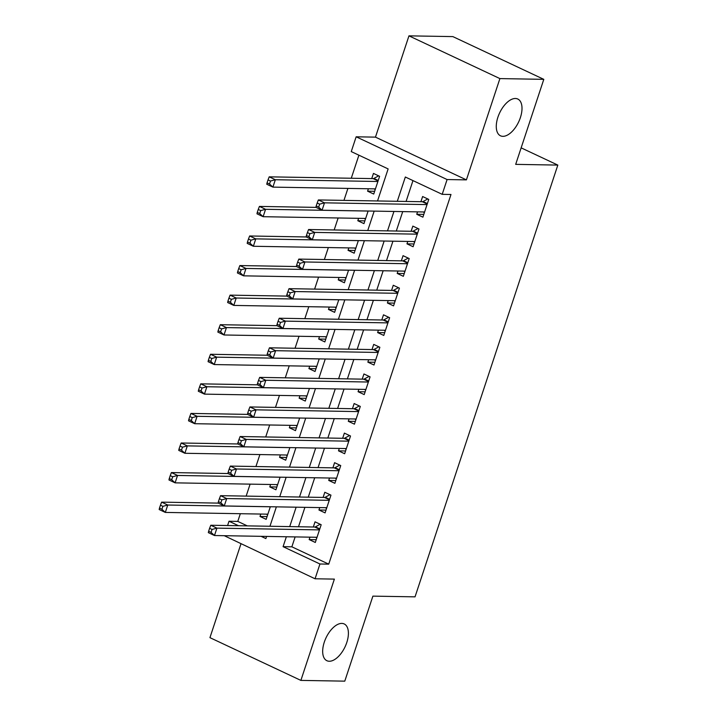 <?xml version="1.0" encoding="UTF-8"?>
<svg xmlns="http://www.w3.org/2000/svg" width="717" height="717" viewBox="0 0 717 717"><rect width="100%" height="100%" fill="white"/><g stroke="black" fill="none" stroke-linecap="round" stroke-linejoin="round"><path stroke-width="1.08" d="M502.877 136.338A20.318 10.522 -64.8 0 1 500.493 135.8A20.318 10.522 -64.8 0 1 498.691 115.061A20.318 10.522 -64.8 0 1 515.398 98.489A20.318 10.522 -64.8 0 1 517.782 99.027A20.318 10.522 -64.8 0 1 519.592 119.766A20.318 10.522 -64.8 0 1 502.877 136.338M329.282 661.253A20.318 10.522 -64.8 0 1 326.898 660.716A20.318 10.522 -64.8 0 1 325.088 639.976A20.318 10.522 -64.8 0 1 341.803 623.405A20.318 10.522 -64.8 0 1 344.187 623.942A20.318 10.522 -64.8 0 1 345.988 644.682A20.318 10.522 -64.8 0 1 329.282 661.253M377.536 200.957L388.13 168.916L351.258 151.592L356.152 136.804L447.094 179.546L442.201 194.334L405.338 177.009L397.299 201.298M375.466 137.135L466.408 179.877L499.901 78.592L543.8 79.345L452.857 36.603L408.959 35.85L375.466 137.135L356.152 136.804M240.93 543.934L209.938 637.655L300.88 680.397L334.373 579.112L315.059 578.78L224.233 535.689M227.594 525.534L229.01 521.25L238.519 525.722M240.329 513.704L237.784 521.402L229.01 521.25M358.903 155.186L351.276 178.246M347.915 188.41L343.954 200.384M338.137 217.977L334.176 229.96M328.35 247.553L324.389 259.527M318.572 277.129L314.611 289.103M308.794 306.697L304.833 318.671M299.016 336.273L295.054 348.247M289.229 365.84L285.276 377.823M279.451 395.417L275.489 407.39M269.673 424.993L265.711 436.967M259.895 454.56L255.933 466.534M250.108 484.136L246.155 496.11M499.901 78.592L408.959 35.85M543.8 79.345L515.684 164.363L557.826 165.089L415.035 596.849L372.894 596.132L344.778 681.15L300.88 680.397M417.545 211.865L416.747 214.275L422.896 217.161L428.757 199.416L422.618 196.53L420.906 201.701M407.767 241.441L406.969 243.843L413.109 246.738L418.979 228.992L412.84 226.106L411.128 231.277M397.98 271.008L397.191 273.419L403.33 276.305L409.201 258.559L403.053 255.673L401.341 260.854M388.202 300.584L387.404 302.986L393.552 305.881L399.423 288.135L393.274 285.249L391.563 290.421M378.424 330.152L377.626 332.563L383.774 335.448L389.636 317.712L383.496 314.817L381.785 319.997M368.646 359.728L367.848 362.139L373.987 365.025L379.858 347.279L373.718 344.393L372.006 349.564M358.867 389.304L358.07 391.706L364.209 394.601L370.08 376.855L363.931 373.969L362.219 379.141M349.08 418.871L348.283 421.282L354.431 424.168L360.301 406.422L354.153 403.537L352.441 408.717M339.302 448.448L338.505 450.85L344.653 453.744L350.514 435.999L344.375 433.113L342.663 438.284M329.524 478.015L328.727 480.426L334.875 483.312L340.736 465.575L334.597 462.68L332.885 467.86M319.746 507.591L318.948 510.002L325.088 512.888L330.958 495.142L324.81 492.256L323.098 497.428M267.065 516.59L260.011 516.464L260.809 514.062M276.852 487.013L269.789 486.897L270.587 484.486M286.63 457.446L279.567 457.321L280.365 454.919M296.408 427.87L289.345 427.753L290.143 425.342M306.186 398.302L299.132 398.177L299.921 395.766M315.973 368.726L308.91 368.601L309.708 366.199M325.751 339.15L318.689 339.033L319.486 336.623M335.529 309.583L328.467 309.457L329.264 307.055M345.307 280.006L338.254 279.89L339.042 277.479M355.085 250.439L348.032 250.314L348.829 247.903M364.872 220.863L357.81 220.737L358.608 218.335M237.784 521.402L247.302 525.875M260.011 516.464L266.15 519.359L270.327 506.74M269.789 486.897L275.928 489.783L280.105 477.172M279.567 457.321L285.716 460.206L289.883 447.596M289.345 427.753L295.494 430.639L299.661 418.029M299.132 398.177L305.272 401.063L309.448 388.453M308.91 368.601L315.05 371.496L319.226 358.876M318.689 339.033L324.837 341.919L329.004 329.309M328.467 309.457L334.615 312.343L338.782 299.733M338.254 279.89L344.393 282.776L348.57 270.166M348.032 250.314L354.171 253.2L358.348 240.589M357.81 220.737L363.958 223.632L368.126 211.013M368.386 188.759L367.588 191.17L373.736 194.056L379.607 176.31L373.458 173.424L371.747 178.596M295.135 536.908L291.864 546.811L328.727 564.145L450.984 194.486L442.201 194.334M412.974 180.594L406.082 201.45M402.721 211.614L396.295 231.026M392.943 241.181L386.517 260.594M383.156 270.757L376.739 290.17M373.378 300.324L366.961 319.737M363.6 329.901L357.174 349.313M353.822 359.477L347.395 378.89M344.035 389.044L337.617 408.457M334.256 418.62L327.839 438.033M324.478 448.188L318.061 467.601M314.7 477.764L308.274 497.177M304.913 507.34L298.496 526.753M309.959 537.167L309.161 539.569L315.31 542.464L321.18 524.719L315.032 521.833L313.32 527.004M557.826 165.089L521.142 147.854M466.408 179.877L447.094 179.546M328.727 564.145L319.952 563.992L315.059 578.78M261.087 536.325L265.873 538.575L266.59 536.424M269.95 526.26L276.368 506.847M279.729 496.684L286.146 477.271M289.507 467.117L295.933 447.704M299.294 437.54L305.711 418.128M309.072 407.973L315.489 388.56M318.85 378.397L325.267 358.984M328.628 348.82L335.054 329.408M338.415 319.253L344.832 299.84M348.193 289.677L354.61 270.264M357.971 260.11L364.388 240.697M367.749 230.533L374.175 211.121M286.361 536.755L283.081 546.668L319.952 563.992M393.938 211.461L387.521 230.874M384.16 241.029L377.742 260.441M374.382 270.605L367.955 290.018M364.594 300.181L358.177 319.594M354.816 329.748L348.399 349.161M345.038 359.325L338.621 378.737M335.26 388.892L328.834 408.305M325.482 418.468L319.056 437.881M315.695 448.044L309.278 467.457M305.917 477.612L299.5 497.024M296.139 507.188L289.713 526.601M291.864 546.811L283.081 546.668M316.224 539.695L309.161 539.569M374.65 191.287L367.588 191.17M326.002 510.119L318.948 510.002M335.789 480.551L328.727 480.426M345.567 450.975L338.505 450.85M355.345 421.399L348.283 421.282M365.123 391.832L358.07 391.706M374.91 362.255L367.848 362.139M384.688 332.688L377.626 332.563M394.467 303.112L387.404 302.986M404.245 273.536L397.191 273.419M414.032 243.968L406.969 243.843M423.81 214.392L416.747 214.275M319.648 529.343L314.727 527.031L210.78 525.247L216.919 528.133L319.468 529.89M212.062 529.442L216.919 528.133L214.473 535.527L208.333 532.632L208.629 531.243L211.085 532.399L212.062 529.442L209.606 528.286L208.629 531.243M317.022 537.284L214.473 535.527L211.085 532.399M314.727 527.031A3.173 1.649 115.2 0 0 315.453 526.825L320.203 524.261M316.744 538.117L315.794 537.266M210.78 525.247L209.606 528.286M266.634 514.161L267.584 515.012M218.21 503.11L161.621 502.142L167.76 505.028L165.322 512.422L267.862 514.179M270.309 506.785L167.76 505.028L162.902 506.336L160.447 505.18L159.47 508.138L161.925 509.294L162.902 506.336M161.925 509.294L165.322 512.422L159.174 509.536L159.47 508.138M160.447 505.18L161.621 502.142M329.426 499.767L324.505 497.455L220.558 495.671L226.706 498.557L329.246 500.323M221.84 499.874L226.706 498.557L224.26 505.951L218.111 503.065L218.407 501.676L220.863 502.832L221.84 499.874L219.384 498.718L218.407 501.676M326.8 507.717L224.26 505.951L220.863 502.832M324.505 497.455A3.173 1.649 115.2 0 0 325.231 497.248L329.99 494.685M326.522 508.55L325.572 507.69M220.558 495.671L219.384 498.718M339.213 470.2L334.283 467.878L230.336 466.095L236.485 468.99L339.024 470.746M231.627 470.298L236.485 468.99L234.038 476.384L227.889 473.489L228.185 472.1L230.641 473.256L231.627 470.298L229.162 469.142L228.185 472.1M336.578 478.14L234.038 476.384L230.641 473.256M334.283 467.878A3.173 1.649 115.2 0 0 335.009 467.681L339.768 465.118M336.309 478.974L335.35 478.122M230.336 466.095L229.162 469.142M348.991 440.623L344.07 438.311L240.114 436.528L246.263 439.413L348.812 441.17M241.405 440.722L246.263 439.413L243.816 446.808L237.677 443.922L237.963 442.532L240.428 443.68L241.405 440.722L238.949 439.575L237.963 442.532M346.365 448.564L243.816 446.808L240.428 443.68M344.07 438.311A3.173 1.649 115.2 0 0 344.796 438.105L349.546 435.542M346.087 449.398L345.128 448.546M240.114 436.528L238.949 439.575M358.769 411.047L353.848 408.735L249.901 406.951L256.041 409.837L358.59 411.603M251.183 411.155L256.041 409.837L253.594 417.231L247.455 414.345L247.75 412.956L250.206 414.112L251.183 411.155L248.727 409.999L247.75 412.956M356.143 418.997L253.594 417.231L250.206 414.112M353.848 408.735A3.173 1.649 115.2 0 0 354.574 408.538L359.325 405.965M355.865 419.83L354.906 418.97M249.901 406.951L248.727 409.999M276.412 484.584L277.371 485.445M227.988 473.534L171.399 472.566L177.547 475.452L175.1 482.846L277.64 484.611M280.087 477.217L177.547 475.452L172.689 476.769L170.225 475.613L169.248 478.571L171.704 479.727L172.689 476.769M171.704 479.727L175.1 482.846L168.952 479.96L169.248 478.571M170.225 475.613L171.399 472.566M286.191 455.017L287.15 455.869M237.775 443.966L181.177 442.998L187.325 445.884L184.878 453.278L287.427 455.035M289.874 447.641L187.325 445.884L182.468 447.193L180.012 446.037L179.026 448.994L181.491 450.151L182.468 447.193M181.491 450.151L184.878 453.278L178.739 450.384L179.026 448.994M180.012 446.037L181.177 442.998M295.969 425.441L296.928 426.301M247.553 414.39L190.964 413.422L197.103 416.308L194.657 423.702L297.205 425.459M299.652 418.074L197.103 416.308L192.246 417.626L189.79 416.469L188.813 419.427L191.269 420.583L192.246 417.626M191.269 420.583L194.657 423.702L188.517 420.816L188.813 419.427M189.79 416.469L190.964 413.422M305.756 395.865L306.706 396.725M257.331 384.823L200.742 383.846L206.881 386.741L204.444 394.126L306.984 395.892M309.43 388.497L206.881 386.741L202.024 388.049L199.568 386.893L198.591 389.851L201.047 391.007L202.024 388.049M201.047 391.007L204.444 394.126L198.295 391.24L198.591 389.851M199.568 386.893L200.742 383.846M368.547 381.48L363.627 379.168L259.679 377.384L265.819 380.27L368.368 382.027M260.961 381.578L265.819 380.27L263.381 387.664L257.233 384.769L257.528 383.38L259.984 384.536L260.961 381.578L258.505 380.422L257.528 383.38M365.921 389.421L263.381 387.664L259.984 384.536M363.627 379.168A3.173 1.649 115.2 0 0 364.353 378.961L369.112 376.398M365.643 390.254L364.693 389.403M259.679 377.384L258.505 380.422M315.534 366.297L316.493 367.149M267.109 355.247L210.52 354.279L216.668 357.165L214.222 364.559L316.762 366.315M319.208 358.921L216.668 357.165L211.802 358.473L209.346 357.317L208.369 360.275L210.825 361.431L211.802 358.473M210.825 361.431L214.222 364.559L208.073 361.673L208.369 360.275M209.346 357.317L210.52 354.279M378.334 351.904L373.405 349.591L269.458 347.808L275.606 350.694L378.146 352.459M270.739 352.011L275.606 350.694L273.159 358.088L267.011 355.202L267.307 353.813L269.762 354.969L270.739 352.011L268.283 350.855L267.307 353.813M375.699 359.844L273.159 358.088L269.762 354.969M373.405 349.591A3.173 1.649 115.2 0 0 374.131 349.385L378.89 346.822M375.43 360.687L374.471 359.826M269.458 347.808L268.283 350.855M325.312 336.721L326.271 337.582M276.896 325.67L220.298 324.702L226.447 327.588L224 334.982L326.549 336.748M328.986 329.354L226.447 327.588L221.589 328.906L219.124 327.75L218.147 330.707L220.612 331.863L221.589 328.906M220.612 331.863L224 334.982L217.86 332.096L218.147 330.707M219.124 327.75L220.298 324.702M388.112 322.336L383.192 320.015L279.236 318.231L285.384 321.126L387.924 322.883M280.526 322.435L285.384 321.126L282.937 328.52L276.798 325.626L277.085 324.236L279.549 325.393L280.526 322.435L278.062 321.279L277.085 324.236M385.486 330.277L282.937 328.52L279.549 325.393M383.192 320.015A3.173 1.649 115.2 0 0 383.918 319.818L388.668 317.255M385.208 331.111L384.249 330.259M279.236 318.231L278.062 321.279M335.09 307.154L336.049 308.005M286.675 296.103L230.085 295.135L236.225 298.021L233.778 305.415L336.327 307.172M338.774 299.778L236.225 298.021L231.367 299.33L228.911 298.173L227.934 301.131L230.39 302.287L231.367 299.33M230.39 302.287L233.778 305.415L227.639 302.52L227.934 301.131M228.911 298.173L230.085 295.135M397.89 292.76L392.97 290.448L289.023 288.664L295.162 291.55L397.711 293.307M290.304 292.859L295.162 291.55L292.715 298.944L286.576 296.058L286.872 294.669L289.327 295.816L290.304 292.859L287.849 291.711L286.872 294.669M395.264 300.701L292.715 298.944L289.327 295.816M392.97 290.448A3.173 1.649 115.2 0 0 393.696 290.242L398.446 287.678M394.986 301.534L394.027 300.683M289.023 288.664L287.849 291.711M344.877 277.578L345.827 278.438M296.453 266.527L239.863 265.559L246.003 268.445L243.565 275.839L346.105 277.596M348.552 270.21L246.003 268.445L241.145 269.762L238.689 268.606L237.712 271.564L240.168 272.72L241.145 269.762M240.168 272.72L243.565 275.839L237.417 272.953L237.712 271.564M238.689 268.606L239.863 265.559M407.668 263.184L402.748 260.871L298.801 259.088L304.94 261.974L407.489 263.739M300.082 263.291L304.94 261.974L302.502 269.368L296.354 266.482L296.65 265.093L299.106 266.249L300.082 263.291L297.627 262.135L296.65 265.093M405.042 271.134L302.502 269.368L299.106 266.249M402.748 260.871A3.173 1.649 115.2 0 0 403.474 260.674L408.233 258.102M404.764 271.967L403.814 271.107M298.801 259.088L297.627 262.135M354.655 248.001L355.614 248.862M306.231 236.96L249.641 235.983L255.79 238.878L253.343 246.263L355.883 248.028M358.33 240.634L255.79 238.878L250.923 240.186L248.467 239.03L247.49 241.988L249.946 243.144L250.923 240.186M249.946 243.144L253.343 246.263L247.195 243.377L247.49 241.988M248.467 239.03L249.641 235.983M417.455 233.617L412.526 231.304L308.579 229.521L314.727 232.407L417.267 234.163M309.861 233.715L314.727 232.407L312.28 239.801L306.132 236.906L306.428 235.517L308.884 236.673L309.861 233.715L307.405 232.559L306.428 235.517M414.82 241.557L312.28 239.801L308.884 236.673M412.526 231.304A3.173 1.649 115.2 0 0 413.252 231.098L418.011 228.535M414.551 242.391L413.592 241.539M308.579 229.521L307.405 232.559M364.433 218.434L365.392 219.285M316.018 207.383L259.42 206.415L265.568 209.301L263.121 216.695L365.67 218.452M368.108 211.058L265.568 209.301L260.71 210.61L258.245 209.454L257.269 212.411L259.733 213.567L260.71 210.61M259.733 213.567L263.121 216.695L256.973 213.809L257.269 212.411M258.245 209.454L259.42 206.415M427.233 204.04L422.313 201.728L318.357 199.944L324.505 202.83L427.045 204.596M319.648 204.148L324.505 202.83L322.058 210.224L315.91 207.338L316.206 205.949L318.671 207.105L319.648 204.148L317.183 202.992L316.206 205.949M424.607 211.981L322.058 210.224L318.671 207.105M422.313 201.728A3.173 1.649 115.2 0 0 423.039 201.522L427.789 198.959M424.33 212.824L423.371 211.963M318.357 199.944L317.183 202.992M374.211 188.858L375.17 189.718M378.63 175.853L373.88 178.425A3.173 1.649 -64.8 0 1 373.154 178.623L269.207 176.839L275.346 179.725L272.899 187.119L375.448 188.885M377.895 181.491L275.346 179.725L270.488 181.042L268.033 179.886L267.056 182.844L269.511 184L270.488 181.042M269.511 184L272.899 187.119L266.76 184.233L267.056 182.844M268.033 179.886L269.207 176.839M319.8 528.868L315.453 526.825M329.587 499.301L325.231 497.248M339.365 469.725L335.009 467.681M349.143 440.148L344.796 438.105M358.921 410.581L354.574 408.538M368.708 381.005L364.353 378.961M378.486 351.438L374.131 349.385M388.264 321.861L383.918 319.818M398.043 292.285L393.696 290.242M407.83 262.718L403.474 260.674M417.608 233.142L413.252 231.098M427.386 203.574L423.039 201.522M373.88 178.425L378.226 180.469M373.154 178.623L378.074 180.935"/></g></svg>
